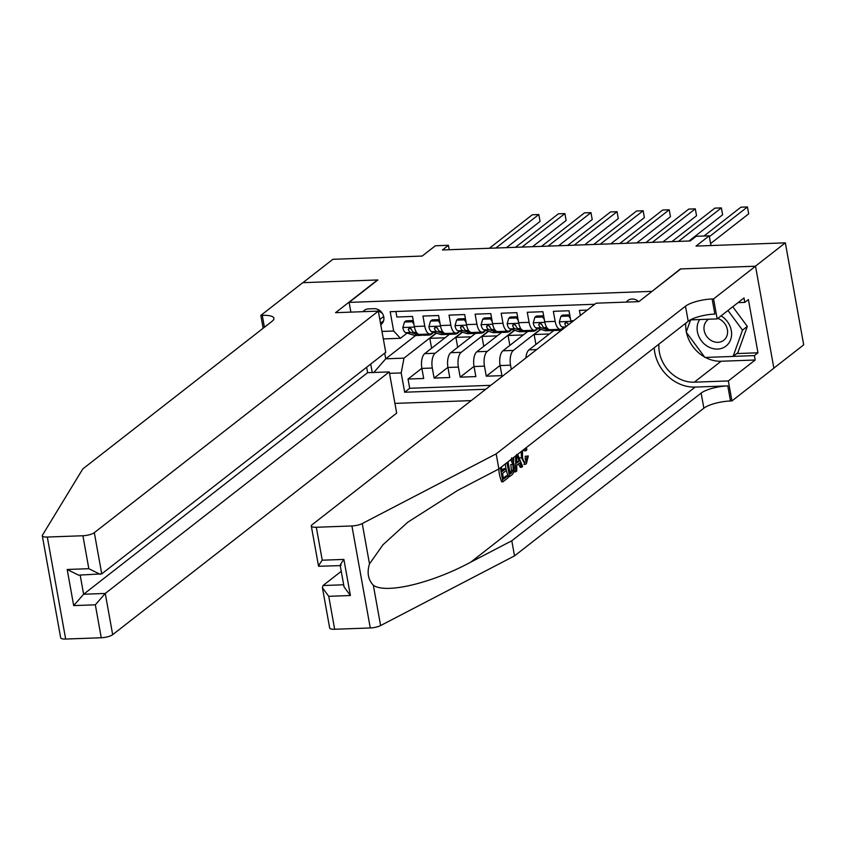 <?xml version="1.0" encoding="UTF-8"?>
<svg xmlns="http://www.w3.org/2000/svg" width="846" height="846" viewBox="0 0 846 846"><rect width="100%" height="100%" fill="white"/><g stroke="black" fill="none" stroke-linecap="round" stroke-linejoin="round"><path stroke-width="1.27" d="M638.677 301.652A9.317 7.952 -128 0 0 632.025 299.029A9.317 7.952 -128 0 0 627.88 300.499A9.317 7.952 -128 0 0 626.4 302.096M773.857 368.126L803.7 344.851L785.342 242.844L755.393 266.215L680.406 268.943L651.695 291.627M394.923 403.394L471.211 400.613M651.653 291.373L349.123 302.382L377.887 279.941L302.91 282.67L332.869 259.31L422.186 256.052L435.373 245.774L448.412 245.298L442.416 249.972L690.177 240.962L696.163 236.288L709.202 235.812L696.025 246.091L785.342 242.844M587.251 310.091L579.436 310.376L580.345 315.473M573.63 320.719L570.807 320.824L568.998 310.757L553.347 311.328L555.166 321.385L544.729 321.766A11.654 5.171 87.9 0 0 549.953 329.676L560.38 329.295A11.654 5.171 -92.1 0 1 555.166 321.385M544.729 321.766L542.921 311.709L527.27 312.28L529.088 322.337L518.651 322.717A11.654 5.171 87.9 0 0 523.864 330.617L534.302 330.247A11.654 5.171 -92.1 0 1 529.088 322.337M518.651 322.717L516.843 312.65L501.192 313.221L503 323.288L492.573 323.669A11.654 5.171 87.9 0 0 497.786 331.569L508.224 331.188A11.654 5.171 -92.1 0 1 503 323.288M492.573 323.669L490.765 313.602L475.114 314.173L476.922 324.24L466.495 324.61A11.654 5.171 87.9 0 0 471.708 332.52L482.146 332.14A11.654 5.171 -92.1 0 1 476.922 324.24M466.495 324.61L464.687 314.553L449.036 315.124L450.844 325.181L440.417 325.562A11.654 5.171 87.9 0 0 445.631 333.472L456.057 333.091A11.654 5.171 -92.1 0 1 450.844 325.181M440.417 325.562L438.598 315.505L422.958 316.066L424.766 326.133A11.654 5.171 87.9 0 0 429.98 334.033A11.654 5.171 87.9 0 0 431.545 333.419L433.173 332.15M449.501 334.297L424.681 353.649A11.654 5.171 87.9 0 0 421.868 368.422L423.687 378.479L408.036 379.05L421.847 368.274M462.223 332.129L435.119 353.268A11.654 5.171 87.9 0 0 432.306 368.042L434.114 378.099L447.925 367.323M434.114 378.099L449.765 377.528L447.957 367.471A11.654 5.171 87.9 0 1 450.759 352.697L475.579 333.345M501.657 332.393L476.837 351.756A11.654 5.171 87.9 0 0 474.035 366.519L475.843 376.586L460.192 377.157L474.003 366.381M527.735 331.452L502.926 350.804A11.654 5.171 87.9 0 0 500.113 365.567L501.921 375.635L486.27 376.206L500.092 365.43M560.38 329.295A11.654 5.171 -92.1 0 0 561.945 328.682L563.573 327.402M534.302 330.247A11.654 5.171 -92.1 0 0 535.856 329.623L537.496 328.354M508.224 331.188A11.654 5.171 -92.1 0 0 509.778 330.575L511.418 329.305M482.146 332.14A11.654 5.171 -92.1 0 0 483.701 331.526L485.34 330.247M456.057 333.091A11.654 5.171 -92.1 0 0 457.623 332.478L459.251 331.198M380.763 324.684A9.031 7.699 -128 0 0 381.239 324.346A9.031 7.699 -128 0 0 383.048 314.617A9.031 7.699 -128 0 0 374.144 308.684L368.412 308.896A9.031 7.699 -128 0 0 364.393 310.323A9.031 7.699 -128 0 0 363.093 311.677M350.879 312.121L349.123 302.382M594.717 304.264L390.175 311.709L393.654 331.008L400.433 338.294L407.095 333.091M415.566 335.545L385.744 358.81L403.997 358.144L401.194 372.917L404.663 392.216L485.763 389.266M401.194 372.917L389.52 373.34M372.251 372.526L370.717 364.055M381.98 331.431L393.654 331.008M553.813 330.5L529.004 349.853A11.654 5.171 87.9 0 0 525.884 357.964M540.467 329.274L513.353 350.424L502.926 350.804M514.379 330.226L487.275 351.376L476.837 351.756M488.301 331.177L461.197 352.327L450.759 352.697M408.036 379.05L409.697 388.282L490.796 385.332M511.291 369.342L510.54 365.197A11.654 5.171 -92.1 0 1 513.353 350.424M486.27 376.206L484.462 366.138A11.654 5.171 -92.1 0 1 487.275 351.376M460.192 377.157L458.384 367.09A11.654 5.171 -92.1 0 1 461.197 352.327M395.886 311.497L396.88 317.017L412.52 316.446L414.329 326.514A11.654 5.171 87.9 0 0 419.553 334.413L429.98 334.033M400.433 338.294L383.323 338.918M436.145 333.07L403.997 358.144M710.957 245.552L709.202 235.812M449.205 249.729L448.412 245.298M384.719 353.131L385.744 358.81L373.805 372.473M409.697 388.282L404.663 392.216M431.597 348.256L429.81 338.326L436.43 333.165M429.81 338.326L445.038 337.776M457.686 347.304L455.899 337.374L462.508 332.214M455.899 337.374L471.116 336.824M483.764 346.352L481.977 336.422L488.597 331.262M481.977 336.422L497.194 335.873M509.842 345.411L508.055 335.481L514.675 330.321M508.055 335.481L523.283 334.921M535.92 344.459L534.133 334.53L540.753 329.369M534.133 334.53L549.361 333.98M570.807 320.824A11.654 5.171 87.9 0 0 571.209 322.612M378.225 309.594A9.031 7.699 -128 0 0 382.381 313.39M413.927 324.24L412.277 321.755L404.451 322.04L402.833 327.645A7.72 3.426 87.9 0 0 405.731 332.668L414.276 335.333A22.282 9.898 87.9 0 0 415.809 335.545L420.769 335.365A22.282 9.898 87.9 0 0 422.323 335.027M425.231 334.212L427.315 334.857A22.282 9.898 87.9 0 0 428.859 335.069A22.282 9.898 87.9 0 0 433.448 332.235M413.26 320.56L406.006 320.824L404.451 322.04M506.458 247.645L540.055 221.43L538.817 214.535L495.883 248.026M538.817 214.535L532.293 214.778L489.369 248.269M417.427 333.504L413.821 332.372A7.72 3.426 -92.1 0 1 411.442 329.305L409.274 327.836L408.311 329.422A7.72 3.426 87.9 0 0 410.691 332.489L419.235 335.153A22.282 9.898 87.9 0 0 420.769 335.365M428.859 335.069L423.899 335.249A22.282 9.898 -92.1 0 1 422.365 335.037L420.272 334.392M411.23 328.872L410.807 328.745A3.934 1.745 -92.1 0 1 410.035 328.068L408.311 329.422M412.277 321.755L413.324 320.93M699.663 319.545A18.929 16.148 -128 0 0 708.684 346.987A18.929 16.148 -128 0 0 730.468 340.071A18.929 16.148 -128 0 0 721.046 315.886M708.705 319.217A12.965 11.061 -128 0 0 707.806 319.841A12.965 11.061 -128 0 0 711.888 340.896A12.965 11.061 -128 0 0 723.753 340.272A12.965 11.061 -128 0 0 719.671 319.217A12.965 11.061 -128 0 0 717.799 318.424M732.763 306.749L747.314 326.397L737.871 352.687L733.08 356.43L704.919 357.456L686.212 332.182L690.632 319.873M727.972 310.493L742.524 330.141L733.08 356.43M747.314 326.397L742.524 330.141M52.938 594.897L42.3 535.782A8.735 2.39 -10.2 0 0 47.302 537.041L65.66 639.047A8.735 2.39 169.8 0 1 60.658 637.789L52.938 594.897M378.321 311.117L94.318 532.663L101.742 573.874L385.744 352.338L378.321 311.117L335.555 312.682L377.496 279.963L302.773 282.68L260.832 315.399L263.148 328.237M42.3 535.782A8.735 2.39 -10.2 0 1 42.437 535.19L82.802 468.917L272.137 321.226A20.389 5.584 -10.2 0 0 273.945 318.276A20.389 5.584 -10.2 0 0 262.271 315.346L260.832 315.399M366.635 367.238L367.619 372.695L389.266 371.912L396.679 413.123L112.677 634.669A8.735 2.39 169.8 0 1 101.256 637.757L95.334 604.805L73.687 605.599L67.183 569.485L88.83 568.692L82.908 535.751L47.302 537.041M101.256 637.757L65.66 639.047M389.266 371.912L105.264 593.448L112.677 634.669M82.908 535.751A8.735 2.39 -10.2 0 0 94.318 532.663M367.619 372.695L83.617 594.241L105.264 593.448L95.334 604.805M73.687 605.599L83.617 594.241L80.169 575.079M67.183 569.485L78.551 575.143L101.742 573.874M88.83 568.692L100.198 574.349M501.392 467.013L502.196 471.497L505.971 468.547L506.32 470.461L502.535 473.411L503.571 479.132L507.812 475.822L506.257 475.886L503.381 478.127M505.971 468.547L503.909 468.621L501.953 470.154M498.78 469.022A37.933 32.36 -128 0 0 501.72 481.871L502.894 481.829L500.377 467.806M505.411 463.872A37.933 32.36 -128 0 0 508.361 476.7L509.535 476.658L507.008 462.625M522.479 450.558L522.49 456.967C523.103 460.901 524.245 462.561 525.926 461.937L527.195 456.216L528.306 455.973L525.186 456.29L525.334 460.087M654.201 347.812A37.933 32.36 -128 0 0 695.179 387.077L727.782 385.892L730.5 400.983L731.927 400.93L773.868 368.211L755.52 266.204L680.797 268.922L638.857 301.641L596.092 303.196L312.089 524.742A8.735 2.39 -10.2 0 0 311.307 526A8.735 2.39 -10.2 0 0 316.319 527.259L351.915 525.958A8.735 2.39 -10.2 0 0 362.247 523.558L496.168 453.879L685.503 306.189A20.389 5.584 169.8 0 1 712.142 298.976L713.58 298.924L755.52 266.204M496.168 453.879L498.886 468.97L457.813 490.331L407.719 522.246L382.995 544.75L369.501 563.891C366.826 572.605 368.105 579.711 373.34 585.221C385.628 594.199 431.619 583.306 470.736 562.156L511.798 540.784L701.133 393.094A20.389 5.584 169.8 0 1 727.782 385.892M513.839 457.305L513.596 462.085M514.262 470.217L514.569 471.857L515.743 471.814L515.637 455.899M518.355 463.968L520.343 467.352L521.517 467.309L519.782 462.857L516.716 465.247L516.811 470.979L515.743 471.814M341.255 571.314L323.024 585.527L343.677 584.776M511.798 540.784L514.516 555.885L703.851 408.195A20.389 5.584 169.8 0 1 730.5 400.983M712.142 298.976L714.859 314.067A20.389 5.584 169.8 0 0 688.21 321.279L498.886 468.97M316.319 527.259L322.241 560.2L343.888 559.418L350.392 595.531L328.745 596.314L334.667 629.265L370.273 627.965L351.915 525.958M373.34 585.221L380.605 625.564L514.516 555.885M713.58 298.924L717.175 318.91L744.015 297.972L744.808 302.382L738.05 302.635M736.75 353.565L757.974 352.793L748.403 299.579L744.808 302.382M757.974 352.793L754.389 355.595L755.182 360.005L728.332 380.943L731.927 400.93M658.939 344.111A32.772 27.95 -128 0 0 694.302 382.18L728.332 380.943M717.175 318.91L690.389 319.883M380.605 625.564A8.735 2.39 169.8 0 1 370.273 627.965M334.667 629.265A8.735 2.39 169.8 0 1 329.665 628.007L322.421 587.727L323.024 585.527M755.182 360.005L721.141 361.242A32.772 27.95 52 0 1 705.374 357.435M704.602 357.012A32.772 27.95 52 0 1 686.476 332.541M686.328 331.854A32.772 27.95 52 0 1 685.778 323.172M733.165 356.367L754.389 355.595M690.6 319.883L686.518 331.315M322.241 560.2C318.656 565.181 317.736 567.106 319.502 565.953M311.307 526L318.561 566.281L340.229 565.614M343.888 559.418C340.304 564.398 339.383 566.312 341.15 565.17M350.392 595.531L344.068 586.934L340.208 565.498M328.745 596.314L322.421 587.727M527.195 456.216L525.186 456.29M525.186 462.223L524.457 461.99M526.149 447.703L526.931 449.469L526 450.759L524.055 450.833M526 450.759L524.858 448.708M528.306 455.973L526.36 463.767L525.038 464.338L521.485 457.76L519.391 457.845M521.485 457.76L521.199 451.553M517.646 454.334L522.595 466.474L521.517 467.309M516.589 457.95L516.684 463.1L519.137 461.186L516.536 454.514L516.589 457.95M519.137 461.186L516.652 461.588M516.631 460.192L517.065 461.26M511.587 457.813L513.924 463.693C514.886 468.98 514.283 472.628 512.105 474.648L509.535 476.658M508.023 461.842L510.201 473.961L511.682 472.798L513.173 470.302L512.909 464.443L510.624 459.505M511.682 472.798L510.022 472.946M513.173 470.302L511.439 470.365L510.138 472.861M512.909 464.443L510.825 464.528L511.439 470.365M507.812 475.822L508.15 477.736L502.894 481.829M440.005 323.288L438.355 320.803L430.529 321.089L428.911 326.693A7.72 3.426 87.9 0 0 431.809 331.727L440.354 334.382A22.282 9.898 87.9 0 0 441.898 334.593L446.847 334.413A22.282 9.898 87.9 0 0 448.401 334.075M451.309 333.261L453.393 333.906A22.282 9.898 87.9 0 0 454.937 334.128A22.282 9.898 87.9 0 0 459.526 331.283M439.338 319.608L432.084 319.873L430.529 321.089M532.536 246.694L566.133 220.478L564.895 213.594L521.961 247.074M564.895 213.594L558.371 213.827L515.447 247.318M443.505 332.552L439.899 331.431A7.72 3.426 -92.1 0 1 437.519 328.354L435.352 326.884L434.389 328.47A7.72 3.426 87.9 0 0 436.769 331.547L445.313 334.202A22.282 9.898 87.9 0 0 446.847 334.413M454.937 334.128L449.977 334.307A22.282 9.898 -92.1 0 1 448.443 334.096L446.36 333.44M437.308 327.92L436.885 327.793A3.934 1.745 -92.1 0 1 436.113 327.127L434.389 328.47M438.355 320.803L439.412 319.978M466.083 322.337L464.433 319.851L456.607 320.137L454.989 325.752A7.72 3.426 87.9 0 0 457.887 330.775L466.432 333.44A22.282 9.898 87.9 0 0 467.975 333.652L472.925 333.472A22.282 9.898 87.9 0 0 474.479 333.134M477.387 332.309L479.481 332.964A22.282 9.898 87.9 0 0 481.014 333.176A22.282 9.898 87.9 0 0 485.604 330.331M465.416 318.656L458.162 318.921L456.607 320.137M558.614 245.742L592.211 219.537L590.973 212.642L548.049 246.133M590.973 212.642L584.459 212.875L541.525 246.366M469.583 331.6L465.977 330.479A7.72 3.426 -92.1 0 1 463.597 327.402L461.43 325.932L460.467 327.518A7.72 3.426 87.9 0 0 462.847 330.596L471.391 333.261A22.282 9.898 87.9 0 0 472.925 333.472M481.014 333.176L476.055 333.356A22.282 9.898 -92.1 0 1 474.521 333.144L472.438 332.489M463.386 326.979L462.974 326.842A3.934 1.745 -92.1 0 1 462.191 326.175L460.467 327.518M464.433 319.851L465.49 319.027M492.161 321.395L490.511 318.91L482.685 319.196L481.067 324.801A7.72 3.426 87.9 0 0 483.965 329.824L492.52 332.489A22.282 9.898 87.9 0 0 494.053 332.7L499.003 332.52A22.282 9.898 87.9 0 0 500.557 332.182M503.465 331.368L505.559 332.013A22.282 9.898 87.9 0 0 507.092 332.224A22.282 9.898 87.9 0 0 511.693 329.39M491.505 317.715L484.24 317.98L482.685 319.196M584.692 244.801L618.289 218.585L617.051 211.69L574.127 245.181M617.051 211.69L610.537 211.934L567.603 245.414M495.671 330.659L492.055 329.528A7.72 3.426 -92.1 0 1 489.675 326.461L487.508 324.98L486.545 326.567A7.72 3.426 87.9 0 0 488.925 329.644L497.469 332.309A22.282 9.898 87.9 0 0 499.003 332.52M507.092 332.224L502.133 332.404A22.282 9.898 -92.1 0 1 500.599 332.192L498.516 331.547M489.464 326.027L489.051 325.9A3.934 1.745 -92.1 0 1 488.269 325.224L486.545 326.567M490.511 318.91L491.568 318.085M518.238 320.444L516.589 317.959L508.763 318.244L507.156 323.849A7.72 3.426 87.9 0 0 510.053 328.872L518.598 331.537A22.282 9.898 87.9 0 0 520.131 331.748L525.091 331.569A22.282 9.898 87.9 0 0 526.646 331.23M529.554 330.416L531.637 331.061A22.282 9.898 87.9 0 0 533.17 331.272A22.282 9.898 87.9 0 0 537.77 328.438M517.583 316.764L510.328 317.028L508.763 318.244M610.77 243.849L644.377 217.634L643.129 210.749L600.205 244.23M643.129 210.749L636.615 210.982L593.681 244.473M521.749 329.707L518.133 328.586A7.72 3.426 -92.1 0 1 515.753 325.509L513.596 324.039L512.623 325.625A7.72 3.426 87.9 0 0 515.003 328.692L523.547 331.357A22.282 9.898 87.9 0 0 525.091 331.569M533.17 331.272L528.221 331.452A22.282 9.898 -92.1 0 1 526.677 331.241L524.594 330.596M515.542 325.076L515.129 324.949A3.934 1.745 -92.1 0 1 514.347 324.282L512.623 325.625M516.589 317.959L517.646 317.134M544.327 319.492L542.667 317.007L534.841 317.292L533.234 322.897A7.72 3.426 87.9 0 0 536.131 327.931L544.676 330.585A22.282 9.898 87.9 0 0 546.209 330.797L551.169 330.617A22.282 9.898 87.9 0 0 552.724 330.289M555.632 329.464L557.715 330.12A22.282 9.898 87.9 0 0 559.248 330.331A22.282 9.898 87.9 0 0 563.848 327.487M543.661 315.812L536.406 316.076L534.841 317.292M636.848 242.897L670.455 216.692L669.218 209.797L626.283 243.278M669.218 209.797L662.693 210.03L619.769 243.521M547.827 328.756L544.211 327.635A7.72 3.426 -92.1 0 1 541.831 324.557L539.674 323.087L538.701 324.674A7.72 3.426 87.9 0 0 541.08 327.751L549.625 330.405A22.282 9.898 87.9 0 0 551.169 330.617M559.248 330.331L554.299 330.511A22.282 9.898 -92.1 0 1 552.755 330.3L550.672 329.644M541.62 324.124L541.207 323.997A3.934 1.745 -92.1 0 1 540.425 323.331L538.701 324.674M542.667 317.007L543.724 316.182M570.405 318.551L568.745 316.055L560.93 316.341L559.312 321.956A7.72 3.426 87.9 0 0 562.209 326.979L564.631 327.73M569.739 314.871L562.484 315.124L560.93 316.341M662.936 241.945L696.533 215.741L695.296 208.846L652.361 242.337M695.296 208.846L688.771 209.089L645.847 242.569M567.708 323.183L567.285 323.045A3.934 1.745 -92.1 0 1 566.513 322.379L564.79 323.722A7.72 3.426 87.9 0 0 566.397 326.355M568.417 324.779A7.72 3.426 -92.1 0 1 567.92 323.616L565.752 322.136L564.79 323.722M568.745 316.055L569.802 315.241M689.014 241.004L722.611 214.789L721.374 207.894L678.439 241.385M721.374 207.894L714.849 208.137L671.925 241.618M710.598 243.553L748.689 213.837L747.452 206.953L709.36 236.669M747.452 206.953L740.927 207.185L703.999 236.002M536.628 349.578L529.004 349.853M435.119 353.268L424.681 353.649M432.306 368.042L421.868 368.422M510.54 365.197L500.113 365.567M484.462 366.138L474.035 366.519M458.384 367.09L447.957 367.471M424.766 326.133L414.329 326.514M383.672 316.478L379.833 319.481M383.598 320.803L380.499 323.225M414.445 327.085L402.876 327.508M419.235 335.153L414.276 335.333M427.315 334.857L422.365 335.037M410.691 332.489L405.731 332.668M416.412 332.288L413.821 332.372M264.407 327.243L262.271 315.346M470.736 562.156L695.179 387.077M701.133 393.094L703.851 408.195M688.21 321.279L685.503 306.189M362.247 523.558L369.501 563.891M721.141 361.242L694.302 382.18M517.657 457.379L516.61 457.422M440.523 326.133L428.954 326.556M445.313 334.202L440.354 334.382M453.393 333.906L448.443 334.096M436.769 331.547L431.809 331.727M442.5 331.336L439.899 331.431M466.601 325.192L455.032 325.604M471.391 333.261L466.432 333.44M479.481 332.964L474.521 333.144M462.847 330.596L457.887 330.775M468.578 330.384L465.977 330.479M492.679 324.24L481.11 324.663M497.469 332.309L492.52 332.489M505.559 332.013L500.599 332.192M488.925 329.644L483.965 329.824M494.656 329.432L492.055 329.528M518.767 323.288L507.188 323.711M523.547 331.357L518.598 331.537M531.637 331.061L526.677 331.241M515.003 328.692L510.053 328.872M520.734 328.491L518.133 328.586M544.845 322.337L533.266 322.76M549.625 330.405L544.676 330.585M557.715 330.12L552.755 330.3M541.08 327.751L536.131 327.931M546.812 327.539L544.211 327.635M570.923 321.395L559.354 321.808M565.773 326.852L562.209 326.979M523.822 464.38L525.038 464.338"/></g></svg>
